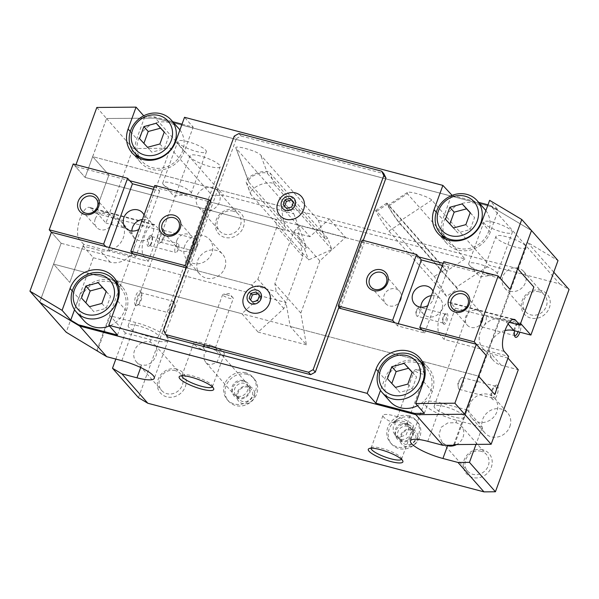 <?xml version="1.0" encoding="UTF-8"?>
<svg xmlns="http://www.w3.org/2000/svg" width="599" height="599" viewBox="0 0 599 599"><rect width="100%" height="100%" fill="white"/><g stroke="black" fill="none" stroke-linecap="round" stroke-linejoin="round"><path stroke-width="0.45" stroke-dasharray="3 2.25" d="M506.447 236.725A16.083 3.594 -160 0 0 495.935 236.433A16.083 3.594 -160 0 0 515.642 247.14A16.083 3.594 -160 0 0 526.162 247.432A16.083 3.594 -160 0 0 506.447 236.725M444.63 406.564A16.083 3.594 -160 0 0 434.118 406.272A16.083 3.594 -160 0 0 453.825 416.979A16.083 3.594 -160 0 0 464.345 417.271A16.083 3.594 -160 0 0 444.63 406.564M200.485 156.062A16.083 3.594 -160 0 0 189.973 155.77A16.083 3.594 -160 0 0 209.68 166.477A16.083 3.594 -160 0 0 220.192 166.769A16.083 3.594 -160 0 0 200.485 156.062M138.668 325.908A16.083 3.594 -160 0 0 128.156 325.616A16.083 3.594 -160 0 0 147.863 336.324A16.083 3.594 -160 0 0 158.376 336.616A16.083 3.594 -160 0 0 138.668 325.908M212.331 386.857A16.21 3.616 -160 0 0 212.413 386.692A16.21 3.616 -160 0 0 212.293 385.763A16.21 3.616 -160 0 0 192.549 375.895A16.21 3.616 -160 0 0 182.643 374.974A16.21 3.616 -160 0 0 181.954 375.603A16.21 3.616 -160 0 0 181.909 375.783M215.917 350.303L220.005 354.937A16.21 3.616 -160 0 0 224.296 354.039A16.21 3.616 -160 0 0 204.431 343.249A16.21 3.616 -160 0 0 193.836 342.957A16.21 3.616 -160 0 0 206.303 351.321L202.215 346.694L203.967 347.15L204.821 344.807L212.271 346.005L215.213 347.487L214.165 349.846L215.917 350.303A8.513 7.682 -41.4 0 0 215.019 347.495M220.005 354.937L216.92 362.522L209.605 365.016L205.884 362.65L204.049 359.385L204.102 354.413L206.303 351.321M226.37 294.671A5.676 1.265 -160 0 0 223.27 294.251A5.676 1.265 -160 0 0 222.656 294.566A5.676 1.265 -160 0 0 229.612 298.347A5.676 1.265 -160 0 0 233.325 298.444A5.676 1.265 -160 0 0 233.063 297.815A5.676 1.265 -160 0 0 226.37 294.671M401.48 459.291A16.21 3.616 -160 0 0 401.562 459.119A16.21 3.616 -160 0 0 401.442 458.198A16.21 3.616 -160 0 0 381.698 448.329A16.21 3.616 -160 0 0 371.792 447.401A16.21 3.616 -160 0 0 371.103 448.037A16.21 3.616 -160 0 0 371.058 448.217M407.777 425.799L409.154 427.372A16.21 3.616 -160 0 0 413.445 426.473A16.21 3.616 -160 0 0 393.58 415.684A16.21 3.616 -160 0 0 382.986 415.384A16.21 3.616 -160 0 0 395.452 423.755L394.067 422.19L395.819 422.647L396.673 420.303L404.123 421.501L407.065 422.984L406.017 425.335L407.777 425.799A8.513 7.682 -41.4 0 0 406.878 422.991M409.154 427.372L406.07 434.956L398.747 437.442L395.033 435.084L393.199 431.819L393.251 426.847L395.452 423.755M418.222 370.167A5.676 1.265 -160 0 0 415.122 369.748A5.676 1.265 -160 0 0 414.508 370.062A5.676 1.265 -160 0 0 421.464 373.843A5.676 1.265 -160 0 0 425.178 373.941A5.676 1.265 -160 0 0 424.916 373.312A5.676 1.265 -160 0 0 418.222 370.167M175.222 370.624A12.579 11.344 -41.4 0 0 161.266 376.187A12.579 11.344 -41.4 0 0 161.603 390.466A12.579 11.344 -41.4 0 0 166.836 393.663A12.579 11.344 -41.4 0 0 180.786 388.1A12.579 11.344 -41.4 0 0 180.456 373.821A12.579 11.344 -41.4 0 0 175.222 370.624M141.604 365.076A12.579 11.344 138.6 0 1 136.362 361.878A12.579 11.344 138.6 0 1 136.033 347.6A12.579 11.344 138.6 0 1 149.99 342.036L154.991 344.972L156.309 347.023L157.073 350.999L156.182 355.507L153.838 359.879L150.379 363.308L146.156 365.188L141.604 365.076L140.705 367.539M176.81 369.104A15.14 13.65 -41.4 0 0 158.166 379.384A15.14 13.65 -41.4 0 0 166.717 396.838A15.14 13.65 -41.4 0 0 185.361 386.557A15.14 13.65 -41.4 0 0 176.81 369.104M203.959 210.534A12.579 11.344 -41.4 0 0 217.916 204.978A12.579 11.344 -41.4 0 0 217.579 190.692A12.579 11.344 -41.4 0 0 212.346 187.494A12.579 11.344 -41.4 0 0 198.396 193.058A12.579 11.344 -41.4 0 0 198.726 207.336A12.579 11.344 -41.4 0 0 203.959 210.534M233.258 211.177A12.579 11.344 -41.4 0 0 219.301 216.741A12.579 11.344 -41.4 0 0 219.631 231.019A12.579 11.344 -41.4 0 0 224.872 234.216A12.579 11.344 -41.4 0 0 238.821 228.661A12.579 11.344 -41.4 0 0 238.492 214.375A12.579 11.344 -41.4 0 0 233.258 211.177M234.838 209.665A15.14 13.65 -41.4 0 0 216.194 219.945A15.14 13.65 -41.4 0 0 224.745 237.391A15.14 13.65 -41.4 0 0 243.389 227.111A15.14 13.65 -41.4 0 0 234.838 209.665M481.184 451.279A12.579 11.344 -41.4 0 0 467.235 456.842A12.579 11.344 -41.4 0 0 467.564 471.128A12.579 11.344 -41.4 0 0 472.798 474.318A12.579 11.344 -41.4 0 0 486.755 468.762A12.579 11.344 -41.4 0 0 486.418 454.476A12.579 11.344 -41.4 0 0 481.184 451.279M446.195 445.267L442.099 442.279L438.94 434.904L441.141 427.327L447.865 422.901L455.951 422.699A12.579 11.344 138.6 0 1 461.185 425.896A12.579 11.344 138.6 0 1 456.61 444.563M482.772 449.767A15.14 13.65 -41.4 0 0 464.128 460.047A15.14 13.65 -41.4 0 0 472.678 477.493A15.14 13.65 -41.4 0 0 491.322 467.213A15.14 13.65 -41.4 0 0 482.772 449.767M509.921 291.196A12.579 11.344 -41.4 0 0 523.878 285.633A12.579 11.344 -41.4 0 0 523.548 271.354A12.579 11.344 -41.4 0 0 518.307 268.157A12.579 11.344 -41.4 0 0 504.358 273.713A12.579 11.344 -41.4 0 0 504.687 287.999A12.579 11.344 -41.4 0 0 509.921 291.196M539.22 291.84A12.579 11.344 -41.4 0 0 525.263 297.396A12.579 11.344 -41.4 0 0 525.6 311.682A12.579 11.344 -41.4 0 0 530.834 314.879A12.579 11.344 -41.4 0 0 544.783 309.316A12.579 11.344 -41.4 0 0 544.454 295.037A12.579 11.344 -41.4 0 0 539.22 291.84M540.807 290.32A15.14 13.65 -41.4 0 0 522.156 300.601A15.14 13.65 -41.4 0 0 530.714 318.054A15.14 13.65 -41.4 0 0 549.358 307.774A15.14 13.65 -41.4 0 0 540.807 290.32M469.683 404.639A15.14 13.65 -41.4 0 0 471.93 418.244A15.14 13.65 -41.4 0 0 485.572 422.063A15.14 13.65 -41.4 0 0 496.878 411.812A15.14 13.65 -41.4 0 0 494.624 398.208A15.14 13.65 -41.4 0 0 480.99 394.389A15.14 13.65 -41.4 0 0 469.683 404.639M509.861 426.518A15.14 13.65 -41.4 0 0 507.608 412.913A15.14 13.65 -41.4 0 0 493.973 409.095A15.14 13.65 -41.4 0 0 482.667 419.345A15.14 13.65 -41.4 0 0 484.913 432.95A15.14 13.65 -41.4 0 0 498.555 436.768A15.14 13.65 -41.4 0 0 509.861 426.518M184.672 245.934A15.14 13.65 -41.4 0 0 186.925 259.539A15.14 13.65 -41.4 0 0 200.56 263.358A15.14 13.65 -41.4 0 0 211.866 253.107A15.14 13.65 -41.4 0 0 209.62 239.503A15.14 13.65 -41.4 0 0 195.978 235.684A15.14 13.65 -41.4 0 0 184.672 245.934M224.857 267.813A15.14 13.65 -41.4 0 0 222.603 254.208A15.14 13.65 -41.4 0 0 208.969 250.389A15.14 13.65 -41.4 0 0 197.655 260.64A15.14 13.65 -41.4 0 0 199.909 274.245A15.14 13.65 -41.4 0 0 213.543 278.063A15.14 13.65 -41.4 0 0 224.857 267.813M214.165 349.846A5.676 1.265 -160 0 0 207.449 346.656A5.676 1.265 -160 0 0 203.735 346.559A5.676 1.265 -160 0 0 203.967 347.15M247.028 374.36A17.027 15.357 -41.4 0 0 228.129 381.892A17.027 15.357 -41.4 0 0 228.578 401.225A17.027 15.357 -41.4 0 0 235.669 405.553A17.027 15.357 -41.4 0 0 254.56 398.028A17.027 15.357 -41.4 0 0 254.111 378.688A17.027 15.357 -41.4 0 0 247.028 374.36M245.62 372.765A17.027 15.357 -41.4 0 0 226.729 380.298A17.027 15.357 -41.4 0 0 227.178 399.63A17.027 15.357 -41.4 0 0 234.261 403.958A17.027 15.357 -41.4 0 0 253.16 396.433A17.027 15.357 -41.4 0 0 252.703 377.093A17.027 15.357 -41.4 0 0 245.62 372.765M244.422 383.323A7.824 7.053 -41.4 0 0 235.744 386.782A7.824 7.053 -41.4 0 0 235.954 395.662A7.824 7.053 -41.4 0 0 239.211 397.654A7.824 7.053 -41.4 0 0 247.889 394.194A7.824 7.053 -41.4 0 0 247.679 385.314A7.824 7.053 -41.4 0 0 244.422 383.323M244.504 381.293A9.457 8.528 -41.4 0 0 232.846 387.718A9.457 8.528 -41.4 0 0 238.192 398.62A9.457 8.528 -41.4 0 0 249.85 392.195A9.457 8.528 -41.4 0 0 244.504 381.293M247.814 387.164A7.824 7.053 -41.4 0 0 239.136 390.623A7.824 7.053 -41.4 0 0 239.345 399.503A7.824 7.053 -41.4 0 0 242.602 401.495A7.824 7.053 -41.4 0 0 251.281 398.036A7.824 7.053 -41.4 0 0 251.071 389.155A7.824 7.053 -41.4 0 0 247.814 387.164M248.832 386.198A9.457 8.528 -41.4 0 0 237.174 392.622A9.457 8.528 -41.4 0 0 242.52 403.524A9.457 8.528 -41.4 0 0 254.178 397.1A9.457 8.528 -41.4 0 0 248.832 386.198M242.782 380.567A8.513 7.682 -41.4 0 0 233.333 384.333A8.513 7.682 -41.4 0 0 233.558 394A8.513 7.682 -41.4 0 0 237.099 396.164A8.513 7.682 -41.4 0 0 246.548 392.397A8.513 7.682 -41.4 0 0 246.324 382.731A8.513 7.682 -41.4 0 0 242.782 380.567M204.821 344.807A8.513 7.682 -41.4 0 0 202.215 346.694M395.819 422.647A5.676 1.265 20 0 1 395.587 422.055A5.676 1.265 20 0 1 399.301 422.153A5.676 1.265 20 0 1 406.017 425.335M410.203 417.376A17.027 15.357 -41.4 0 0 391.312 424.908A17.027 15.357 -41.4 0 0 391.761 444.248A17.027 15.357 -41.4 0 0 398.852 448.576A17.027 15.357 -41.4 0 0 417.743 441.044A17.027 15.357 -41.4 0 0 417.293 421.703A17.027 15.357 -41.4 0 0 410.203 417.376M408.803 415.788A17.027 15.357 -41.4 0 0 389.904 423.313A17.027 15.357 -41.4 0 0 390.353 442.654A17.027 15.357 -41.4 0 0 397.444 446.981A17.027 15.357 -41.4 0 0 416.335 439.449A17.027 15.357 -41.4 0 0 415.886 420.116A17.027 15.357 -41.4 0 0 408.803 415.788M407.605 426.338A7.824 7.053 -41.4 0 0 398.927 429.797A7.824 7.053 -41.4 0 0 399.136 438.685A7.824 7.053 -41.4 0 0 402.386 440.669A7.824 7.053 -41.4 0 0 411.064 437.21A7.824 7.053 -41.4 0 0 410.862 428.33A7.824 7.053 -41.4 0 0 407.605 426.338M407.679 424.309A9.457 8.528 -41.4 0 0 396.029 430.733A9.457 8.528 -41.4 0 0 401.375 441.643A9.457 8.528 -41.4 0 0 413.025 435.218A9.457 8.528 -41.4 0 0 407.679 424.309M410.996 430.179A7.824 7.053 -41.4 0 0 402.318 433.639A7.824 7.053 -41.4 0 0 402.521 442.526A7.824 7.053 -41.4 0 0 405.778 444.51A7.824 7.053 -41.4 0 0 414.456 441.051A7.824 7.053 -41.4 0 0 414.253 432.171A7.824 7.053 -41.4 0 0 410.996 430.179M412.007 429.213A9.457 8.528 -41.4 0 0 400.357 435.638A9.457 8.528 -41.4 0 0 405.703 446.547A9.457 8.528 -41.4 0 0 417.353 440.115A9.457 8.528 -41.4 0 0 412.007 429.213M405.957 423.583A8.513 7.682 -41.4 0 0 396.516 427.349A8.513 7.682 -41.4 0 0 396.74 437.015A8.513 7.682 -41.4 0 0 400.282 439.179A8.513 7.682 -41.4 0 0 409.731 435.413A8.513 7.682 -41.4 0 0 409.506 425.747A8.513 7.682 -41.4 0 0 405.957 423.583M396.673 420.303A8.513 7.682 -41.4 0 0 394.067 422.19M487.249 273.721A15.14 3.377 -160 0 0 495.523 274.829A15.14 3.377 -160 0 0 497.148 273.998A15.14 3.377 -160 0 0 478.594 263.912A15.14 3.377 -160 0 0 468.703 263.642A15.14 3.377 -160 0 0 469.406 265.327A15.14 3.377 -160 0 0 487.249 273.721M493.733 222.319A15.14 3.377 -160 0 0 483.842 222.049A15.14 3.377 -160 0 0 502.389 232.127A15.14 3.377 -160 0 0 512.287 232.405A15.14 3.377 -160 0 0 493.733 222.319M181.287 193.058A15.14 3.377 -160 0 0 189.561 194.173A15.14 3.377 -160 0 0 191.186 193.335A15.14 3.377 -160 0 0 172.632 183.257A15.14 3.377 -160 0 0 162.733 182.98A15.14 3.377 -160 0 0 163.445 184.664A15.14 3.377 -160 0 0 181.287 193.058M187.772 141.663A15.14 3.377 -160 0 0 177.873 141.386A15.14 3.377 -160 0 0 196.427 151.465A15.14 3.377 -160 0 0 206.326 151.742A15.14 3.377 -160 0 0 187.772 141.663M485.879 210.608A24.596 22.185 138.6 0 1 488.604 231.573A24.596 22.185 138.6 0 1 470.23 248.233A24.596 22.185 138.6 0 1 448.074 242.026A24.596 22.185 138.6 0 1 444.413 219.923A24.596 22.185 138.6 0 1 462.787 203.263A24.596 22.185 138.6 0 1 484.95 209.47M179.917 129.946A24.596 22.185 138.6 0 1 182.643 150.918A24.596 22.185 138.6 0 1 164.268 167.578A24.596 22.185 138.6 0 1 142.105 161.371A24.596 22.185 138.6 0 1 138.451 139.268A24.596 22.185 138.6 0 1 156.826 122.608A24.596 22.185 138.6 0 1 178.989 128.815M390.039 401.472A24.596 22.185 138.6 0 1 386.377 379.369A24.596 22.185 138.6 0 1 404.759 362.709A24.596 22.185 138.6 0 1 426.915 368.917A24.596 22.185 138.6 0 1 430.576 391.02A24.596 22.185 138.6 0 1 417.518 405.658M84.077 320.809A24.596 22.185 138.6 0 1 80.416 298.706A24.596 22.185 138.6 0 1 98.79 282.047A24.596 22.185 138.6 0 1 120.953 288.254A24.596 22.185 138.6 0 1 124.614 310.357A24.596 22.185 138.6 0 1 109.437 325.961M458.871 389.065A6.132 2.269 -75.2 0 1 458.272 387.343A6.132 2.269 -75.2 0 1 460.541 378.755A6.132 2.269 -75.2 0 1 462.48 377.52A6.132 2.269 -75.2 0 1 462.967 377.834A6.132 2.269 -75.2 0 1 462.907 384.745A6.132 2.269 -75.2 0 1 459.358 389.38A6.132 2.269 -75.2 0 1 458.871 389.065M495.673 386.452A6.132 2.269 -75.2 0 1 495.613 393.363A6.132 2.269 -75.2 0 1 492.064 398.006A6.132 2.269 -75.2 0 1 491.584 397.691A6.132 2.269 -75.2 0 1 491.322 397.287A6.132 2.269 -75.2 0 1 491.435 391.491A6.132 2.269 -75.2 0 1 494.19 386.4A6.132 2.269 -75.2 0 1 495.193 386.138A6.132 2.269 -75.2 0 1 495.673 386.452M497.44 385.479A7.57 2.8 -75.2 0 1 497.08 394.861A7.57 2.8 -75.2 0 1 492.393 399.346A7.57 2.8 -75.2 0 1 492.071 398.844A7.57 2.8 -75.2 0 1 492.206 391.701A7.57 2.8 -75.2 0 1 495.605 385.412A7.57 2.8 -75.2 0 1 497.44 385.479M481.581 326.68A6.132 2.269 -75.2 0 1 480.982 324.958A6.132 2.269 -75.2 0 1 483.251 316.362A6.132 2.269 -75.2 0 1 485.19 315.126A6.132 2.269 -75.2 0 1 485.677 315.441A6.132 2.269 -75.2 0 1 485.617 322.352A6.132 2.269 -75.2 0 1 482.068 326.994A6.132 2.269 -75.2 0 1 481.581 326.68M514.459 335.455A6.132 2.269 -75.2 0 1 514.294 335.298A6.132 2.269 -75.2 0 1 514.032 334.893A6.132 2.269 -75.2 0 1 514.144 329.106A6.132 2.269 -75.2 0 1 516.9 324.007A6.132 2.269 -75.2 0 1 517.903 323.752A6.132 2.269 -75.2 0 1 518.382 324.066A6.132 2.269 -75.2 0 1 518.075 331.704M514.586 330.783A7.57 2.8 -75.2 0 1 518.315 323.026A7.57 2.8 -75.2 0 1 520.149 323.086A7.57 2.8 -75.2 0 1 519.895 332.175M141.289 293.031A6.132 2.269 -75.2 0 1 141.551 293.435A6.132 2.269 -75.2 0 1 141.439 299.23A6.132 2.269 -75.2 0 1 138.683 304.322A6.132 2.269 -75.2 0 1 137.68 304.584A6.132 2.269 -75.2 0 1 137.201 304.27A6.132 2.269 -75.2 0 1 137.261 297.359A6.132 2.269 -75.2 0 1 140.81 292.716A6.132 2.269 -75.2 0 1 141.289 293.031M135.434 305.243A7.57 2.8 104.8 0 0 137.268 305.31A7.57 2.8 104.8 0 0 140.668 299.021A7.57 2.8 104.8 0 0 140.802 291.878A7.57 2.8 104.8 0 0 140.48 291.376A7.57 2.8 104.8 0 0 135.793 295.861A7.57 2.8 104.8 0 0 135.434 305.243M174.002 301.656A6.132 2.269 -75.2 0 1 174.601 303.379A6.132 2.269 -75.2 0 1 172.332 311.967A6.132 2.269 -75.2 0 1 170.393 313.202A6.132 2.269 -75.2 0 1 169.906 312.888A6.132 2.269 -75.2 0 1 169.966 305.977A6.132 2.269 -75.2 0 1 173.515 301.342A6.132 2.269 -75.2 0 1 174.002 301.656M163.999 230.637A6.132 2.269 -75.2 0 1 164.261 231.049A6.132 2.269 -75.2 0 1 164.148 236.837A6.132 2.269 -75.2 0 1 161.393 241.929A6.132 2.269 -75.2 0 1 160.39 242.191A6.132 2.269 -75.2 0 1 159.911 241.876A6.132 2.269 -75.2 0 1 159.97 234.965A6.132 2.269 -75.2 0 1 163.52 230.33A6.132 2.269 -75.2 0 1 163.999 230.637M158.143 242.85A7.57 2.8 104.8 0 0 159.978 242.917A7.57 2.8 104.8 0 0 163.377 236.635A7.57 2.8 104.8 0 0 163.512 229.492A7.57 2.8 104.8 0 0 163.19 228.99A7.57 2.8 104.8 0 0 158.503 233.468A7.57 2.8 104.8 0 0 158.143 242.85M196.712 239.263A6.132 2.269 -75.2 0 1 197.311 240.985A6.132 2.269 -75.2 0 1 195.042 249.573A6.132 2.269 -75.2 0 1 193.103 250.809A6.132 2.269 -75.2 0 1 192.616 250.502A6.132 2.269 -75.2 0 1 192.676 243.591A6.132 2.269 -75.2 0 1 196.225 238.949A6.132 2.269 -75.2 0 1 196.712 239.263M92.718 156.653L106.562 118.512L155.381 118.085L491.524 206.7L531.5 230.533L491.509 206.692L155.373 118.078L106.555 118.505L85.103 177.424L285.206 230.181L280.998 206.273L297.231 224.662L302.817 256.424L283.829 308.597L258.117 332.108L241.891 313.726L261.239 296.033L251.498 285.004L257.862 279.186L276.85 227.006L275.465 219.144L285.206 230.181M531.47 230.518L491.592 206.752L155.268 118.085L106.585 118.512L155.276 118.1L491.599 206.76L531.478 230.533L517.603 268.659L531.478 230.533M517.633 268.666L329.3 219.009L309.953 236.702L300.211 225.673L293.847 231.491L274.859 283.664L276.244 291.526L285.985 302.555L290.193 326.462L306.418 344.844L300.825 313.082L319.821 260.902L345.526 237.391L329.3 219.009M415.923 414.658L79.607 325.998L39.736 302.225L79.6 325.983L415.931 414.658L464.607 414.223L478.481 376.097L53.596 264.092L39.721 302.218L53.573 264.092L241.891 313.726M464.607 414.223L478.511 376.112L290.193 326.462M39.699 302.218L53.573 264.092L69.798 282.466L53.573 264.092L61.135 243.284L51.394 232.255L61.135 243.284L261.239 296.033M306.418 344.844L258.117 332.108M39.691 302.21L61.135 243.284L285.985 302.555M106.562 118.512L133.06 148.53L105.933 223.053L95.66 211.41L112.657 215.887A18.921 17.064 138.6 0 1 120.534 220.694A18.921 17.064 138.6 0 1 121.028 242.183A18.921 17.064 138.6 0 1 100.04 250.547L83.044 246.069L69.798 282.466L83.673 244.332L148.267 261.366L143.94 256.462A17.027 6.297 -75.2 0 1 144.097 237.279A17.027 6.297 -75.2 0 1 153.958 224.4A17.027 6.297 -75.2 0 1 155.291 225.269L159.619 230.166L95.024 213.139L90.696 208.235A17.027 6.297 104.8 0 0 89.363 207.366A17.027 6.297 104.8 0 0 79.502 220.252A17.027 6.297 104.8 0 0 79.345 239.435L83.673 244.332M83.044 246.069L93.317 257.712L66.197 332.235M75.991 164.68L75.369 166.395L85.103 177.424L73.205 163.946M96.813 107.468L106.555 118.505M517.588 268.644L92.71 156.638L108.906 175.013L95.66 211.41M143.715 115.802L144.711 116.932L154.287 116.85L172.714 121.709M133.06 148.53L170.438 148.2L212.091 195.386L223.539 195.289L154.287 116.85M182.021 124.158L193.178 127.1L184.522 117.299M452.125 195.364L478.676 202.365M487.983 204.821L490.431 205.464L559.676 283.904L489.39 265.372L431.774 200.111C429.326 196.809 409.252 190.609 407.268 192.541L407.365 193.672L464.981 258.94L318.234 220.252L260.617 154.991C257.712 151.15 233.977 144.509 235.894 148.073L293.824 213.821L223.539 195.289M490.431 205.464L498.271 210.137L489.615 200.336M553.776 272.186L527.397 242.303L558.006 260.558M559.676 283.904L569.05 289.489M309.953 236.702L85.103 177.424L92.673 156.631L280.998 206.273M81.471 298.047L93.818 311.637L106.203 308.32L110.568 296.318L106.188 291.563M89.491 306.733L93.818 311.637M101.875 303.423L106.203 308.32M106.24 291.413L110.568 296.318M387.441 378.703L399.78 392.3L412.164 388.983L416.537 376.973L412.149 372.226M395.452 387.396L399.78 392.3M407.837 384.079L412.164 388.983M412.209 372.076L416.537 376.973M445.469 219.256L457.816 232.854L470.193 229.537L474.565 217.534L470.185 212.78M453.488 227.949L457.816 232.854M465.865 224.64L470.193 229.537M470.237 212.63L474.565 217.534M139.507 138.601L151.847 152.198L164.231 148.881L168.604 136.872L164.223 132.117M147.519 147.294L151.847 152.198M159.903 143.977L164.231 148.881M164.276 131.975L168.604 136.872M144.711 116.932L136.752 138.818A26.491 23.893 -41.4 0 0 136.243 154.722M451.376 195.671L442.713 219.474A26.491 23.893 -41.4 0 0 442.204 235.385M424.309 413.347L432.276 391.469A26.491 23.893 -41.4 0 0 428.337 367.659A26.491 23.893 -41.4 0 0 423.246 363.428M117.479 335.073L126.314 310.806A26.491 23.893 -41.4 0 0 122.368 287.003A26.491 23.893 -41.4 0 0 117.284 282.773M443.08 237.706A26.491 23.893 -41.4 0 0 446.652 243.284A26.491 23.893 -41.4 0 0 470.514 249.963A26.491 23.893 -41.4 0 0 490.304 232.023L498.271 210.137M421.052 362.268A26.491 23.893 -41.4 0 0 384.678 378.92L380.515 390.368M115.083 281.605A26.491 23.893 -41.4 0 0 78.716 298.257L74.546 309.713M137.119 157.05A26.491 23.893 -41.4 0 0 140.69 162.621A26.491 23.893 -41.4 0 0 164.553 169.307A26.491 23.893 -41.4 0 0 184.342 151.367L193.178 127.1M249.124 298.362L253.864 303.581L259.03 302.196L260.85 297.194L259.427 295.651M252.464 301.986L253.864 303.581M257.622 300.601L259.03 302.196M259.442 295.599L260.85 297.194M283.185 204.776L287.932 209.994L293.091 208.609L294.91 203.608L293.488 202.065M286.524 208.4L287.932 209.994M291.683 207.022L293.091 208.609M293.503 202.013L294.91 203.608M277.015 206.131A14.376 12.968 138.6 0 1 292.462 192.489M242.947 299.717A14.376 12.968 138.6 0 1 258.401 286.075M339.041 306.935L362.635 242.123L213.049 202.694L236.388 138.571L234.224 136.115M154.168 187.173L213.049 202.694L189.082 268.547L186.289 267.813M167.877 337.035L165.743 332.67L189.082 268.547L276.244 291.526M165.743 332.67L163.579 330.221M236.388 138.571L241.053 135.995L238.889 133.547M241.053 135.995L383.832 173.643M363.256 240.409L362.635 242.123L418.723 256.911M464.981 258.94L446.532 271.107L388.916 205.846A10.408 0.696 56.6 0 0 388.115 205.18A10.408 0.696 56.6 0 0 392.023 212.331A10.408 0.696 56.6 0 0 398.777 221.877L456.393 287.138L489.39 265.372M446.525 296.31L388.908 231.049A12.864 0.861 -123.4 0 1 380.56 219.249A12.864 0.861 -123.4 0 1 375.73 210.399A12.864 0.861 -123.4 0 1 376.719 211.23L434.335 276.491L446.525 296.31L457.554 289.032L456.393 287.138M457.554 289.032L399.945 223.771A12.864 0.861 -123.4 0 1 391.589 211.971A12.864 0.861 -123.4 0 1 386.759 203.121A12.864 0.861 -123.4 0 1 387.748 203.952L445.364 269.213L434.335 276.491M446.532 271.107L445.364 269.213M293.824 213.821L306.583 247.649L248.967 182.388A10.408 4.253 -20.7 0 1 248.622 181.819A10.408 4.253 -20.7 0 1 256.117 174.459A10.408 4.253 -20.7 0 1 267.753 173.905L325.369 239.173L318.234 220.252M331.853 249.476L274.237 184.215A12.864 5.256 159.3 0 0 259.854 184.896A12.864 5.256 159.3 0 0 250.592 193.994A12.864 5.256 159.3 0 0 251.018 194.697L308.627 259.959L331.853 249.476L327.586 238.17L325.369 239.173M327.586 238.17L269.969 172.909A12.864 5.256 159.3 0 0 255.586 173.59A12.864 5.256 159.3 0 0 246.324 182.688A12.864 5.256 159.3 0 0 246.751 183.384L304.367 248.652L308.627 259.959M306.583 247.649L304.367 248.652M454.536 444.578L467.153 409.918L441.658 403.194A26.491 5.915 -160 0 0 424.339 402.715A26.491 5.915 -160 0 0 456.805 420.348L482.3 427.072L475.995 444.391M115.839 359.086L125.341 332.969L150.843 339.693A26.491 5.915 -160 0 0 168.154 340.172A26.491 5.915 -160 0 0 135.688 322.532L110.194 315.815L97.352 351.096M467.153 409.918L482.3 427.072M125.341 332.969L110.194 315.815M453.772 444.585L527.397 242.303M96.813 350.482L170.438 148.2M138.466 397.669L212.091 195.386M507.989 358.097L490.993 353.612A18.921 17.064 138.6 0 1 483.116 348.805A18.921 17.064 138.6 0 1 482.614 327.316A18.921 17.064 138.6 0 1 503.609 318.953L520.606 323.43M505.024 330.551A18.921 17.064 -41.4 0 0 490.581 343.444A18.921 17.064 -41.4 0 0 493.396 360.448A18.921 17.064 -41.4 0 0 501.273 365.255L518.27 369.74M93.317 257.712L110.321 262.19A18.921 17.064 -41.4 0 0 133.622 249.341A18.921 17.064 -41.4 0 0 130.807 232.337A18.921 17.064 -41.4 0 0 122.937 227.53L105.933 223.053M345.526 237.391L297.231 224.662M129.758 180.733L75.369 166.395M500.315 278.423L443.133 263.35M131.855 230.997A11.351 10.235 -41.4 0 0 134.221 237.631A11.351 10.235 -41.4 0 0 144.449 240.491A11.351 10.235 -41.4 0 0 152.932 232.809A11.351 10.235 -41.4 0 0 151.248 222.603A11.351 10.235 -41.4 0 0 142.412 219.466M144.037 215.004A11.351 10.235 138.6 0 1 144.277 223A11.351 10.235 138.6 0 1 138.766 229.477M95.204 218.994A9.307 8.393 -41.4 0 0 96.589 227.358A9.307 8.393 -41.4 0 0 104.967 229.702A9.307 8.393 -41.4 0 0 111.923 223.405A9.307 8.393 -41.4 0 0 110.538 215.041A9.307 8.393 -41.4 0 0 102.152 212.697A9.307 8.393 -41.4 0 0 95.204 218.994M176.795 240.506A9.307 8.393 -41.4 0 0 178.18 248.87A9.307 8.393 -41.4 0 0 186.559 251.213A9.307 8.393 -41.4 0 0 193.507 244.916A9.307 8.393 -41.4 0 0 192.129 236.553A9.307 8.393 -41.4 0 0 183.743 234.209A9.307 8.393 -41.4 0 0 176.795 240.506M151.861 242.61A4.65 1.722 -75.2 0 1 150.109 245.41A4.65 1.722 -75.2 0 1 149.346 245.605A4.65 1.722 -75.2 0 1 149.203 239.6A4.65 1.722 -75.2 0 1 151.719 236.605A4.65 1.722 -75.2 0 1 152.281 237.152A4.65 1.722 -75.2 0 1 151.861 242.61M147.99 239.023A5.676 2.096 104.8 0 0 147.197 244.706A5.676 2.096 104.8 0 0 149.091 246.114A5.676 2.096 104.8 0 0 151.24 242.7A5.676 2.096 104.8 0 0 151.749 236.043A5.676 2.096 104.8 0 0 147.99 239.023M178.143 249.543A4.65 1.722 -75.2 0 1 177.102 251.595A4.65 1.722 -75.2 0 1 175.627 252.531A4.65 1.722 -75.2 0 1 175.477 246.526A4.65 1.722 -75.2 0 1 177.993 243.531A4.65 1.722 -75.2 0 1 178.816 245.081A4.65 1.722 -75.2 0 1 178.143 249.543M148.267 261.366L159.619 230.166M95.024 213.139L108.906 175.013L92.673 156.631M283.829 308.597L257.862 279.186M302.817 256.424L276.85 227.006M210.504 201.286L211.35 202.245L275.465 219.144M211.35 202.245L187.382 268.097L186.536 267.147M251.498 285.004L187.382 268.097M153.389 189.314L159.663 190.969L154.797 185.45M109.273 247.507L108.494 249.656L105.791 246.593M159.663 190.969L135.688 256.829L108.494 249.656M132.985 253.759L135.688 256.829M420.827 307.175A11.351 10.235 -41.4 0 0 423.186 313.809A11.351 10.235 -41.4 0 0 433.414 316.669A11.351 10.235 -41.4 0 0 441.897 308.987A11.351 10.235 -41.4 0 0 440.213 298.781A11.351 10.235 -41.4 0 0 431.377 295.651M433.002 291.181A11.351 10.235 138.6 0 1 433.242 299.178A11.351 10.235 138.6 0 1 427.731 305.655M482.48 321.094A9.307 8.393 -41.4 0 0 481.094 312.73A9.307 8.393 -41.4 0 0 472.708 310.387A9.307 8.393 -41.4 0 0 465.76 316.684A9.307 8.393 -41.4 0 0 467.145 325.047A9.307 8.393 -41.4 0 0 475.524 327.391A9.307 8.393 -41.4 0 0 482.48 321.094M400.888 299.582A9.307 8.393 -41.4 0 0 399.503 291.219A9.307 8.393 -41.4 0 0 391.117 288.875A9.307 8.393 -41.4 0 0 384.169 295.172A9.307 8.393 -41.4 0 0 385.554 303.536A9.307 8.393 -41.4 0 0 393.932 305.879A9.307 8.393 -41.4 0 0 400.888 299.582M445.791 320.098A4.65 1.722 104.8 0 0 445.649 314.093A4.65 1.722 104.8 0 0 444.885 314.288A4.65 1.722 104.8 0 0 443.125 317.088A4.65 1.722 104.8 0 0 442.706 322.547A4.65 1.722 104.8 0 0 443.275 323.093A4.65 1.722 104.8 0 0 445.791 320.098M443.754 316.998A5.676 2.096 -75.2 0 1 445.896 313.584A5.676 2.096 -75.2 0 1 447.797 314.992A5.676 2.096 -75.2 0 1 447.004 320.675A5.676 2.096 -75.2 0 1 443.245 323.655A5.676 2.096 -75.2 0 1 443.754 316.998M419.51 313.172A4.65 1.722 104.8 0 0 419.367 307.167A4.65 1.722 104.8 0 0 417.892 308.103A4.65 1.722 104.8 0 0 416.852 310.155A4.65 1.722 104.8 0 0 416.178 314.617A4.65 1.722 104.8 0 0 416.994 316.16A4.65 1.722 104.8 0 0 419.51 313.172M509.277 322.344L455.382 308.141L451.054 303.236A17.027 6.297 104.8 0 0 449.722 302.368A17.027 6.297 104.8 0 0 439.861 315.246A17.027 6.297 104.8 0 0 439.703 334.429L444.031 339.334L508.618 356.36M455.382 308.141L444.031 339.334M319.821 260.902L293.847 231.491M300.825 313.082L274.859 283.664M340.359 308.433L364.334 242.573L362.17 240.124M300.211 225.673L364.334 242.573M421.951 329.937L424.661 333.007L397.459 325.834L394.756 322.771M424.661 333.007L448.629 267.147L443.762 261.628M442.354 265.492L448.629 267.147M397.459 325.834L398.245 323.692M130.297 131.51L136.752 138.818M436.259 212.166L442.713 219.474M423.62 381.66L432.276 391.469M117.659 301.005L126.314 310.806M175.687 141.559L184.342 151.367M481.648 222.222L490.304 232.023M378.231 371.612L384.678 378.92M72.262 290.949L78.716 298.257M398.777 221.877L431.774 200.111M388.916 205.846L407.365 193.672M388.908 231.049L399.945 223.771M376.719 211.23L387.748 203.952M267.753 173.905L260.617 154.991M248.967 182.388L236.208 148.552M274.237 184.215L269.969 172.909M251.018 194.697L246.751 183.384M427.776 441.321L441.658 403.194M455.951 422.699L456.805 420.348M149.99 342.036L150.843 339.693M121.814 360.665L135.688 322.532M501.273 365.255L490.993 353.612M508.102 324.044L503.609 318.953M110.321 262.19L100.04 250.547M122.937 227.53L112.657 215.887M79.345 239.435L143.94 256.462M90.696 208.235L155.291 225.269M512.722 319.492L451.054 303.236M504.291 351.463L439.703 334.429M434.118 406.272L495.935 236.433M128.156 325.616L189.973 155.77M182.643 374.974L179.94 376.15M181.954 375.603L193.836 342.957M233.063 297.815L229.088 293.503L223.27 294.251M371.792 447.401L369.089 448.576M371.103 448.037L382.986 415.384M424.916 373.312L420.94 368.999L415.122 369.748M136.362 361.878L161.603 390.466M198.726 207.336L219.631 231.019M442.099 442.279L467.564 471.128M504.687 287.999L525.6 311.682M494.624 398.208L507.608 412.913M209.62 239.503L222.603 254.208M203.735 346.559L222.656 294.566M227.178 399.63L228.578 401.225M235.954 395.662L239.345 399.503M205.884 362.65L233.558 394M395.587 422.055L414.508 370.062M390.353 442.654L391.761 444.248M399.136 438.685L402.521 442.526M395.033 435.084L396.74 437.015M469.406 265.327L480.009 276.82L495.523 274.829M468.703 263.642L483.842 222.049M163.445 184.664L174.047 196.165L189.561 194.173M162.733 182.98L177.873 141.386M424.129 365.757L426.915 368.917M118.168 285.094L120.953 288.254M460.541 378.755L457.741 382.611L458.272 387.343M459.358 389.38L492.064 398.006M483.251 316.362L480.45 320.218L480.982 324.958M482.068 326.994L514.773 335.612M141.551 293.435L140.802 291.878M138.683 304.322L137.268 305.31M137.68 304.584L170.393 313.202M172.332 311.967L175.133 308.111L174.601 303.379M164.261 231.049L163.512 229.492M161.393 241.929L159.978 242.917M160.39 242.191L193.103 250.809M195.042 249.573L197.842 245.717L197.311 240.985M163.52 230.33L196.225 238.949M140.81 292.716L173.515 301.342M514.032 334.893L514.781 336.451M516.9 324.007L518.315 323.026M485.19 315.126L517.903 323.752M491.322 397.287L492.071 398.844M494.19 386.4L495.605 385.412M462.48 377.52L495.193 386.138M139.32 158.211L142.105 161.371M445.282 238.874L448.074 242.026M140.69 162.621L132.035 152.82M446.652 243.284L437.996 233.475M428.337 367.659L419.682 357.858M122.368 287.003L113.713 277.195M191.186 193.335L206.326 151.742M497.148 273.998L512.287 232.405M407.268 192.541L388.115 205.18M386.759 203.121L375.73 210.399M235.894 148.073L248.622 181.819M246.324 182.688L250.592 193.994M407.065 422.984L409.506 425.747M410.862 428.33L414.253 432.171M415.886 420.116L417.293 421.703M407.23 423.261L425.178 373.941M215.213 347.487L246.324 382.731M247.679 385.314L251.071 389.155M252.703 377.093L254.111 378.688M215.378 347.764L233.325 298.444M186.925 259.539L199.909 274.245M471.93 418.244L484.913 432.95M523.548 271.354L544.454 295.037M461.185 425.896L486.418 454.476M424.339 402.715L410.457 440.842M217.579 190.692L238.492 214.375M154.991 344.972L180.456 373.821M168.154 340.172L154.28 378.298M401.562 459.119L413.445 426.473M401.442 458.198L402.76 460.833M212.413 386.692L224.296 354.039M212.293 385.763L213.611 388.407M158.376 336.616L220.192 166.769M464.345 417.271L526.162 247.432M483.116 348.805L493.396 360.448M120.534 220.694L130.807 232.337M125.565 227.822L134.221 237.631M82.026 210.863L96.589 227.358M163.617 232.375L178.18 248.87M150.109 245.41L149.091 246.114M149.346 245.605L175.627 252.531M178.816 245.081L179.221 248.667L177.102 251.595M151.719 236.605L177.993 243.531M152.281 237.152L151.749 236.043M177.566 220.058L192.129 236.553M95.975 198.546L110.538 215.041M142.592 212.802L151.248 222.603M153.958 224.4L89.363 207.366M431.557 288.98L440.213 298.781M466.531 296.235L481.094 312.73M384.94 274.724L399.503 291.219M444.885 314.288L445.896 313.584M445.649 314.093L419.367 307.167M416.178 314.617L415.766 311.031L417.892 308.103M443.275 323.093L416.994 316.16M442.706 322.547L443.245 323.655M370.991 287.041L385.554 303.536M452.582 308.552L467.145 325.047M414.53 304L423.186 313.809M449.722 302.368L514.309 319.394"/><path stroke-width="0.9" d="M181.909 375.783A16.21 3.616 -160 0 0 201.818 386.392A16.21 3.616 -160 0 0 212.331 386.857M201.713 389.118A18.404 4.111 20 0 1 184.155 382.012A18.404 4.111 20 0 1 179.94 376.15A18.404 4.111 20 0 1 191.186 377.198A18.404 4.111 20 0 1 213.611 388.407A18.404 4.111 20 0 1 201.713 389.118M371.058 448.217A16.21 3.616 -160 0 0 390.967 458.827A16.21 3.616 -160 0 0 401.48 459.291M390.862 461.552A18.404 4.111 20 0 1 373.304 454.446A18.404 4.111 20 0 1 369.089 448.576A18.404 4.111 20 0 1 380.335 449.632A18.404 4.111 20 0 1 402.76 460.833A18.404 4.111 20 0 1 390.862 461.552M456.61 444.563A12.579 11.344 138.6 0 1 447.565 445.738L446.195 445.267M261.456 286.509A14.376 12.968 138.6 0 1 269.58 303.087A14.376 12.968 138.6 0 1 251.865 312.85A14.376 12.968 138.6 0 1 242.947 299.717C244.557 291.159 249.708 286.614 258.401 286.075A14.376 12.968 138.6 0 1 261.456 286.509M251.76 303.918A7.57 6.829 -41.4 0 0 261.082 298.774A7.57 6.829 -41.4 0 0 256.806 290.051A7.57 6.829 -41.4 0 0 247.484 295.187A7.57 6.829 -41.4 0 0 251.76 303.918M295.517 192.923A14.376 12.968 138.6 0 1 303.641 209.5A14.376 12.968 138.6 0 1 285.933 219.264A14.376 12.968 138.6 0 1 277.015 206.131C278.617 197.573 283.769 193.028 292.462 192.489A14.376 12.968 138.6 0 1 295.517 192.923M285.82 210.331A7.57 6.829 -41.4 0 0 295.142 205.187A7.57 6.829 -41.4 0 0 290.867 196.465A7.57 6.829 -41.4 0 0 281.545 201.601A7.57 6.829 -41.4 0 0 285.82 210.331M480.817 222.753A24.596 22.185 -41.4 0 0 477.156 200.65A24.596 22.185 -41.4 0 0 455 194.443A24.596 22.185 -41.4 0 0 436.626 211.103A24.596 22.185 -41.4 0 0 440.28 233.206A24.596 22.185 -41.4 0 0 462.443 239.413A24.596 22.185 -41.4 0 0 480.817 222.753M477.231 221.053A21.571 19.453 -41.4 0 0 465.049 196.187A21.571 19.453 -41.4 0 0 438.475 210.833A21.571 19.453 -41.4 0 0 450.665 235.699A21.571 19.453 -41.4 0 0 477.231 221.053M477.156 200.65L484.95 209.47A24.596 22.185 138.6 0 1 485.879 210.608M174.856 142.09A24.596 22.185 -41.4 0 0 171.194 119.987A24.596 22.185 -41.4 0 0 149.039 113.78A24.596 22.185 -41.4 0 0 130.657 130.44A24.596 22.185 -41.4 0 0 134.318 152.543A24.596 22.185 -41.4 0 0 156.481 158.75A24.596 22.185 -41.4 0 0 174.856 142.09M171.269 140.391A21.571 19.453 -41.4 0 0 159.079 115.532A21.571 19.453 -41.4 0 0 132.514 130.178A21.571 19.453 -41.4 0 0 144.703 155.044A21.571 19.453 -41.4 0 0 171.269 140.391M171.194 119.987L178.989 128.815A24.596 22.185 138.6 0 1 179.917 129.946M422.782 382.192A24.596 22.185 -41.4 0 0 419.128 360.089A24.596 22.185 -41.4 0 0 396.965 353.882A24.596 22.185 -41.4 0 0 378.59 370.541A24.596 22.185 -41.4 0 0 382.252 392.644A24.596 22.185 -41.4 0 0 404.407 398.852A24.596 22.185 -41.4 0 0 422.782 382.192M419.203 380.5A21.571 19.453 -41.4 0 0 407.013 355.634A21.571 19.453 -41.4 0 0 380.447 370.279A21.571 19.453 -41.4 0 0 392.63 395.145A21.571 19.453 -41.4 0 0 419.203 380.5M116.82 301.537A24.596 22.185 -41.4 0 0 113.166 279.433A24.596 22.185 -41.4 0 0 91.003 273.226A24.596 22.185 -41.4 0 0 72.629 289.886A24.596 22.185 -41.4 0 0 76.283 311.989A24.596 22.185 -41.4 0 0 98.446 318.196A24.596 22.185 -41.4 0 0 116.82 301.537M113.233 299.837A21.571 19.453 -41.4 0 0 101.051 274.971A21.571 19.453 -41.4 0 0 74.478 289.624A21.571 19.453 -41.4 0 0 86.668 314.482A21.571 19.453 -41.4 0 0 113.233 299.837M518.075 331.704A6.132 2.269 -75.2 0 1 514.773 335.612A6.132 2.269 -75.2 0 1 514.459 335.455M519.895 332.175A7.57 2.8 -75.2 0 1 515.103 336.952A7.57 2.8 -75.2 0 1 514.781 336.451A7.57 2.8 -75.2 0 1 514.586 330.783M521.766 219.496L500.315 278.423L510.056 289.452L531.5 230.525L517.633 268.666L533.851 287.041L520.606 323.43L530.886 335.073L558.006 260.558L521.766 219.496L489.615 200.336L481.648 222.222A26.491 23.893 138.6 0 1 461.859 240.162A26.491 23.893 138.6 0 1 437.996 233.475A26.491 23.893 138.6 0 1 434.058 209.672L442.886 185.405L184.522 117.299L175.687 141.559A26.491 23.893 138.6 0 1 155.897 159.499A26.491 23.893 138.6 0 1 132.035 152.82A26.491 23.893 138.6 0 1 128.096 129.01L136.055 107.131L96.813 107.468L75.991 164.68M464.614 414.231L415.923 414.658M106.727 356.682L66.197 332.235L39.699 302.218L79.689 326.058L106.727 356.682L121.814 360.665A26.491 5.915 20 0 1 154.28 378.298A26.491 5.915 20 0 1 136.961 377.819L121.874 373.843L147.841 403.254L138.466 397.669L112.5 368.258L115.839 359.086M186.289 267.813L51.394 232.255L29.95 291.174L39.691 302.21L79.682 326.043L415.818 414.658L464.637 414.231L486.081 355.312L476.347 344.275L454.903 403.202L491.143 444.263L518.27 369.74L507.989 358.097L494.744 394.486L478.511 376.105L464.652 414.246L415.826 414.673L79.689 326.058M478.511 376.105L486.081 355.312L474.183 341.827L498.151 275.974L510.056 289.452L517.626 268.651L533.851 287.041L519.977 325.167L515.649 320.263A17.027 6.297 -75.2 0 0 514.309 319.394A17.027 6.297 -75.2 0 0 504.448 332.273A17.027 6.297 -75.2 0 0 504.291 351.463L508.618 356.36L494.744 394.486L478.526 376.12M475.995 444.391L469.459 462.361L495.425 491.772L483.977 491.869L458.01 462.458L442.923 458.482A26.491 5.915 20 0 1 410.457 440.842A26.491 5.915 20 0 1 427.776 441.321L442.863 445.297L414.733 413.43L375.85 403.179L367.194 393.378L108.823 325.264L117.479 335.073L78.596 324.823L79.682 326.043M78.596 324.823L70.749 320.143L62.094 310.342L70.061 288.456A26.491 23.893 138.6 0 1 89.85 270.516A26.491 23.893 138.6 0 1 113.713 277.195A26.491 23.893 138.6 0 1 117.659 301.005L108.823 325.264M29.95 291.174L62.094 310.342M367.194 393.378L376.022 369.111A26.491 23.893 138.6 0 1 395.812 351.179A26.491 23.893 138.6 0 1 419.682 357.858A26.491 23.893 138.6 0 1 423.62 381.66L415.654 403.546L454.903 403.202M415.654 403.546L424.309 413.347L414.733 413.43M136.055 107.131L143.715 115.802M172.714 121.709L182.021 124.158M442.886 185.405L452.125 195.364M478.676 202.365L487.983 204.821M495.425 491.772L569.05 289.489L553.776 272.186M89.491 306.733L81.471 298.047L85.844 286.037L98.229 282.721L106.24 291.413L101.875 303.423L89.491 306.733M106.188 291.563L102.556 287.625L90.172 290.942L85.859 302.794M98.229 282.721L102.556 287.625M85.844 286.037L90.172 290.942M395.452 387.396L387.441 378.703L391.806 366.693L404.19 363.383L412.209 372.076L407.837 384.079L395.452 387.396M412.149 372.226L408.518 368.28L396.134 371.597L391.821 383.457M404.19 363.383L408.518 368.28M391.806 366.693L396.134 371.597M453.488 227.949L445.469 219.256L449.842 207.254L462.226 203.937L470.237 212.63L465.865 224.64L453.488 227.949M470.185 212.78L466.554 208.841L454.169 212.158L449.856 224.011M462.226 203.937L466.554 208.841M449.842 207.254L454.169 212.158M147.519 147.294L139.507 138.601L143.88 126.591L156.264 123.282L164.276 131.975L159.903 143.977L147.519 147.294M164.223 132.117L160.592 128.179L148.208 131.495L143.887 143.356M156.264 123.282L160.592 128.179M143.88 126.591L148.208 131.495M109.437 325.961A24.596 22.185 138.6 0 1 84.077 320.809L76.283 311.989M417.518 405.658A24.596 22.185 138.6 0 1 390.039 401.472L382.252 392.644M451.541 195.214L451.376 195.671M442.204 235.385A26.491 23.893 -41.4 0 0 443.08 237.706M423.246 363.428A26.491 23.893 -41.4 0 0 421.052 362.268M380.515 390.368L375.85 403.179M117.284 282.773A26.491 23.893 -41.4 0 0 115.083 281.605M74.546 309.713L70.749 320.143M136.243 154.722A26.491 23.893 -41.4 0 0 137.119 157.05M442.863 445.297L454.312 445.199L454.536 444.578M491.143 444.263L453.772 444.585L454.312 445.199M483.977 491.869L147.841 403.254M252.464 301.986L249.124 298.362L250.944 293.36L256.102 291.983L259.442 295.599L257.622 300.601L252.464 301.986M259.427 295.651L257.51 293.57L252.351 294.955L250.547 299.912M256.102 291.983L257.51 293.57M250.944 293.36L252.351 294.955M286.524 208.4L283.185 204.776L285.004 199.774L290.163 198.396L293.503 202.013L291.683 207.022L286.524 208.4M293.488 202.065L291.571 199.984L286.412 201.369L284.607 206.326M290.163 198.396L291.571 199.984M285.004 199.774L286.412 201.369M163.579 330.221L234.224 136.115L238.889 133.547L381.668 171.187L383.809 175.552L313.157 369.658L308.5 372.226L165.713 334.586L163.579 330.221M383.809 175.552L385.973 178L383.832 173.643L381.668 171.187M476.347 344.275L338.66 307.983L315.321 372.106L313.157 369.658M394.756 322.771L392.592 320.315L338.195 305.977L340.359 308.433L338.66 307.983L339.041 306.935M385.973 178L363.256 240.409M315.321 372.106L310.664 374.675L308.5 372.226M310.664 374.675L167.877 337.035L165.713 334.586M469.459 462.361L458.01 462.458M121.874 373.843L112.5 368.258M530.886 335.073L513.89 330.596A18.921 17.064 -41.4 0 0 505.024 330.551M154.168 187.173L129.758 180.733M443.133 263.35L418.723 256.911M142.412 219.466A11.351 10.235 -41.4 0 0 132.536 227.425A11.351 10.235 -41.4 0 0 131.855 230.997M138.766 229.477A11.351 10.235 138.6 0 1 125.565 227.822A11.351 10.235 138.6 0 1 123.881 217.624A11.351 10.235 138.6 0 1 132.364 209.935A11.351 10.235 138.6 0 1 142.592 212.802A11.351 10.235 138.6 0 1 144.037 215.004M80.64 202.499A9.307 8.393 -41.4 0 0 82.026 210.863A9.307 8.393 -41.4 0 0 90.412 213.207A9.307 8.393 -41.4 0 0 97.36 206.91A9.307 8.393 -41.4 0 0 95.975 198.546A9.307 8.393 -41.4 0 0 87.596 196.202A9.307 8.393 -41.4 0 0 80.64 202.499M98.61 206.73A11.351 10.235 138.6 0 1 84.631 214.442A11.351 10.235 138.6 0 1 78.214 201.354A11.351 10.235 138.6 0 1 92.201 193.642A11.351 10.235 138.6 0 1 98.61 206.73M162.232 224.011A9.307 8.393 -41.4 0 0 163.617 232.375A9.307 8.393 -41.4 0 0 171.995 234.718A9.307 8.393 -41.4 0 0 178.951 228.421A9.307 8.393 -41.4 0 0 177.566 220.058A9.307 8.393 -41.4 0 0 169.18 217.714A9.307 8.393 -41.4 0 0 162.232 224.011M180.202 228.241A11.351 10.235 138.6 0 1 166.222 235.946A11.351 10.235 138.6 0 1 159.806 222.865A11.351 10.235 138.6 0 1 173.792 215.153A11.351 10.235 138.6 0 1 180.202 228.241M105.791 246.593L103.627 244.137L49.23 229.799L73.205 163.946L127.594 178.285L132.469 183.796L153.389 189.314M132.985 253.759L130.822 251.31L154.797 185.45L209.186 199.789L210.504 201.286M103.627 244.137L127.594 178.285M132.469 183.796L109.273 247.507M186.536 267.147L185.218 265.649L209.186 199.789M130.822 251.31L185.218 265.649M49.23 229.799L51.394 232.255M431.377 295.651A11.351 10.235 -41.4 0 0 421.501 303.603A11.351 10.235 -41.4 0 0 420.827 307.175M427.731 305.655A11.351 10.235 138.6 0 1 414.53 304A11.351 10.235 138.6 0 1 412.846 293.802A11.351 10.235 138.6 0 1 421.329 286.112A11.351 10.235 138.6 0 1 431.557 288.98A11.351 10.235 138.6 0 1 433.002 291.181M467.916 304.599A9.307 8.393 -41.4 0 0 466.531 296.235A9.307 8.393 -41.4 0 0 458.153 293.892A9.307 8.393 -41.4 0 0 451.197 300.189A9.307 8.393 -41.4 0 0 452.582 308.552A9.307 8.393 -41.4 0 0 460.96 310.896A9.307 8.393 -41.4 0 0 467.916 304.599M448.771 299.043A11.351 10.235 138.6 0 1 462.757 291.331A11.351 10.235 138.6 0 1 469.167 304.419A11.351 10.235 138.6 0 1 455.188 312.131A11.351 10.235 138.6 0 1 448.771 299.043M386.325 283.087A9.307 8.393 -41.4 0 0 384.94 274.724A9.307 8.393 -41.4 0 0 376.561 272.38A9.307 8.393 -41.4 0 0 369.605 278.677A9.307 8.393 -41.4 0 0 370.991 287.041A9.307 8.393 -41.4 0 0 379.377 289.384A9.307 8.393 -41.4 0 0 386.325 283.087M367.18 277.532A11.351 10.235 138.6 0 1 381.166 269.82A11.351 10.235 138.6 0 1 387.575 282.908A11.351 10.235 138.6 0 1 373.596 290.62A11.351 10.235 138.6 0 1 367.18 277.532M519.977 325.167L509.277 322.344M474.183 341.827L419.787 327.488L421.951 329.937M498.151 275.974L443.762 261.628L419.787 327.488M398.245 323.692L421.434 259.973L442.354 265.492M392.592 320.315L416.56 254.463L421.434 259.973M416.56 254.463L362.17 240.124L338.195 305.977M128.096 129.01L130.297 131.51M434.058 209.672L436.259 212.166M376.022 369.111L378.231 371.612M70.061 288.456L72.262 290.949M442.923 458.482L447.565 445.738M136.961 377.819L140.705 367.539M513.89 330.596L508.102 324.044M515.649 320.263L512.722 319.492M419.128 360.089L424.129 365.757M113.166 279.433L118.168 285.094M134.318 152.543L139.32 158.211M440.28 233.206L445.282 238.874"/></g></svg>
